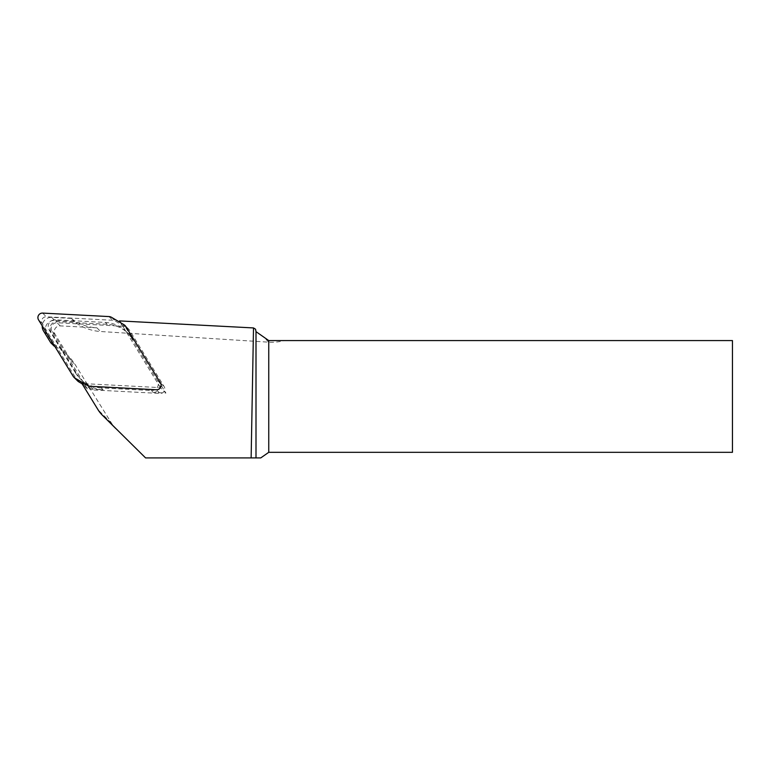 <?xml version="1.0" encoding="UTF-8"?>
<svg xmlns="http://www.w3.org/2000/svg" width="771" height="771" viewBox="0 0 771 771"><rect width="100%" height="100%" fill="white"/><g stroke="black" fill="none" stroke-linecap="round" stroke-linejoin="round"><path stroke-width="0.58" stroke-dasharray="3.85 2.89" d="M84.338 383.65L160.455 387.64L165.91 393.056L153.13 392.381L151.27 390.54L101.203 387.909L103.063 389.76L87.383 388.941L51.985 331.26A5.59 5.522 134.8 0 1 57.073 322.77L124.95 326.326L133.123 339.645A32.96 32.604 134.8 0 0 128.381 333.65L126.521 331.8A32.96 32.604 134.8 0 1 131.263 337.804L133.123 339.645M103.063 389.76A32.96 32.604 134.8 0 1 77.148 374.398L51.031 331.848A6.708 6.631 -45.2 0 1 57.15 321.661L107.208 324.283A32.96 32.604 134.8 0 1 128.381 333.65M87.383 388.941L81.938 383.524M151.27 390.54A6.708 6.631 -45.2 0 0 157.38 380.344L131.263 337.804M157.38 380.344L159.24 382.194L165.91 393.056M160.455 387.64L120.613 322.721M124.95 326.326L119.495 320.909M153.13 392.381A6.708 6.631 -45.2 0 0 159.24 382.194M268.751 342.17L263.383 336.831L268.751 340.58L284.306 340.58A48.014 47.484 44.8 0 1 268.751 342.17L100.616 331.511A48.014 47.484 -135.2 0 1 74.401 321.7L54.77 320.457A9.04 8.944 -135.2 0 0 46.674 334.103L54.124 346.092M53.353 344.001A47.484 46.973 134.8 0 1 64.523 352.202A47.484 46.973 134.8 0 1 71.356 360.847L55.117 334.383A5.59 5.522 -45.2 0 1 60.215 325.892L96.895 327.81A47.484 46.973 134.8 0 1 71.077 318.384L74.401 321.7M71.077 318.384L51.667 317.373A8.944 8.838 -45.2 0 0 42.232 325.882M54.837 346.43A48.014 47.484 -135.2 0 1 68.156 355.816A48.014 47.484 -135.2 0 1 75.163 364.625L111.516 423.192A28.238 27.929 44.8 0 0 115.583 428.319M255.567 329.217L256.001 331.655L263.383 336.831M145.497 457.907L260.771 457.907L268.751 452.317L732.45 452.317L732.45 340.58L284.306 340.58M126.521 331.8A32.96 32.604 134.8 0 0 105.357 322.432L55.29 319.811A6.708 6.631 -45.2 0 0 49.171 330.007L75.288 372.547L77.148 374.398M101.203 387.909A32.96 32.604 134.8 0 1 75.288 372.547M82.121 383.823L91.209 389.21A5.59 5.522 -45.2 0 0 93.725 389.972L160.108 393.451A4.472 4.424 -45.2 0 0 164.184 386.656L129.557 330.248A5.59 5.522 -45.2 0 0 127.687 328.407L115.236 321.025A5.59 5.522 -45.2 0 0 112.711 320.264L46.337 316.785A4.472 4.424 -45.2 0 0 42.26 323.579L76.888 379.987A5.59 5.522 -45.2 0 0 77.688 380.999M96.895 327.81L100.616 331.511M51.667 317.373L54.77 320.457M43.513 330.961L46.674 334.103M71.356 360.847L75.163 364.625M60.215 325.892L57.073 322.77M111.516 423.192L98.09 409.835M55.117 334.383L51.985 331.26M55.29 319.811L57.15 321.661M105.357 322.432L107.208 324.283M49.171 330.007L51.031 331.848M156.397 389.76L160.108 393.451M160.474 382.965L164.184 386.656M125.846 326.557L129.557 330.248M123.977 324.716L127.687 328.407M111.525 317.334L115.236 321.025M109 316.573L112.711 320.264M42.627 313.093L46.337 316.785M38.55 319.888L42.26 323.579M73.178 376.296L76.888 379.987M87.499 385.519L91.209 389.21M90.024 386.281L93.725 389.972M68.156 355.816L64.523 352.202M81.89 380.392L80.039 378.551M128.757 329.236L125.047 325.545"/><path stroke-width="1.16" d="M251.134 457.907L256.001 457.907L256.001 331.655L255.567 329.217L253.505 327.935L251.134 457.907L145.574 457.907L102.167 414.971A27.929 27.631 134.8 0 1 102.109 414.923A27.929 27.631 134.8 0 1 98.09 409.835L81.938 383.524L84.338 383.65M120.613 322.721L119.495 320.909L253.505 327.935M42.232 325.882A8.944 8.838 -45.2 0 0 43.513 330.961L50.741 342.738L54.124 346.092A48.014 47.484 -135.2 0 1 54.837 346.43M50.741 342.738A47.484 46.973 134.8 0 1 53.353 344.001M268.751 452.317L732.45 452.317L732.45 340.58L268.751 340.58L268.751 452.317L260.771 457.907L256.001 457.907M145.574 457.907L102.167 414.971M268.751 340.58L256.001 331.655M73.977 377.318A5.59 5.522 -45.2 0 0 75.047 378.137L87.499 385.519A5.59 5.522 -45.2 0 0 90.024 386.281L156.397 389.76A4.472 4.424 -45.2 0 0 160.474 382.965L125.846 326.557A5.59 5.522 -45.2 0 0 123.977 324.716L111.525 317.334A5.59 5.522 -45.2 0 0 109 316.573L42.627 313.093A4.472 4.424 -45.2 0 0 38.55 319.888L73.178 376.296A5.59 5.522 -45.2 0 0 73.977 377.318L77.688 380.999A5.59 5.522 -45.2 0 0 78.758 381.828L82.121 383.823M75.047 378.137L78.758 381.828M102.109 414.923L115.64 428.377"/></g></svg>
